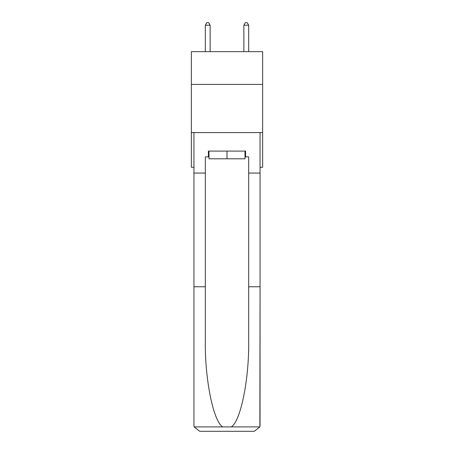 <?xml version="1.0" encoding="UTF-8"?>
<svg xmlns="http://www.w3.org/2000/svg" width="454" height="454" viewBox="0 0 454 454"><rect width="100%" height="100%" fill="white"/><g stroke="black" fill="none" stroke-linecap="round" stroke-linejoin="round"><path stroke-width="0.68" d="M262.65 84.41L262.65 51.648L191.35 51.648L191.35 84.41L262.65 84.41L262.65 167.276L260.051 167.276M262.65 132.585L191.35 132.585L191.35 84.41M191.35 132.585L191.35 167.276L193.949 167.276M245.018 151.091L245.018 158.798L208.982 158.798L208.982 151.091M227 151.091L227 158.798M245.018 156.868L245.597 156.868L245.597 151.091L208.403 151.091L208.403 156.868L205.322 156.868L205.322 286.763L193.949 286.763L193.949 425.517L194.119 426.902L199.732 431.3L214.379 431.3M199.732 431.3L254.268 431.3L199.732 431.3M239.621 431.3L254.268 431.3L259.881 426.902L260.051 286.763L260.051 425.517M205.322 286.763L205.322 340.67C204.72 378.965 213.42 421.868 222.801 426.902L231.2 426.902C240.58 421.868 249.28 378.965 248.678 340.67L248.678 156.868L245.597 156.868M193.949 425.517L193.949 132.585L260.051 132.585L260.051 173.059L248.678 173.059M205.322 173.059L193.949 173.059M260.051 173.059L260.051 286.763L248.678 286.763M208.403 156.868L208.982 156.868M210.14 51.648L210.14 25.203L205.322 25.203L205.322 51.648M205.322 25.203L206.763 22.7L208.692 22.7L210.14 25.203M248.678 51.648L248.678 25.203L243.86 25.203L243.86 51.648M243.86 25.203L245.308 22.7L247.237 22.7L248.678 25.203M194.119 426.902L222.801 426.902M231.2 426.902L259.881 426.902"/></g></svg>
